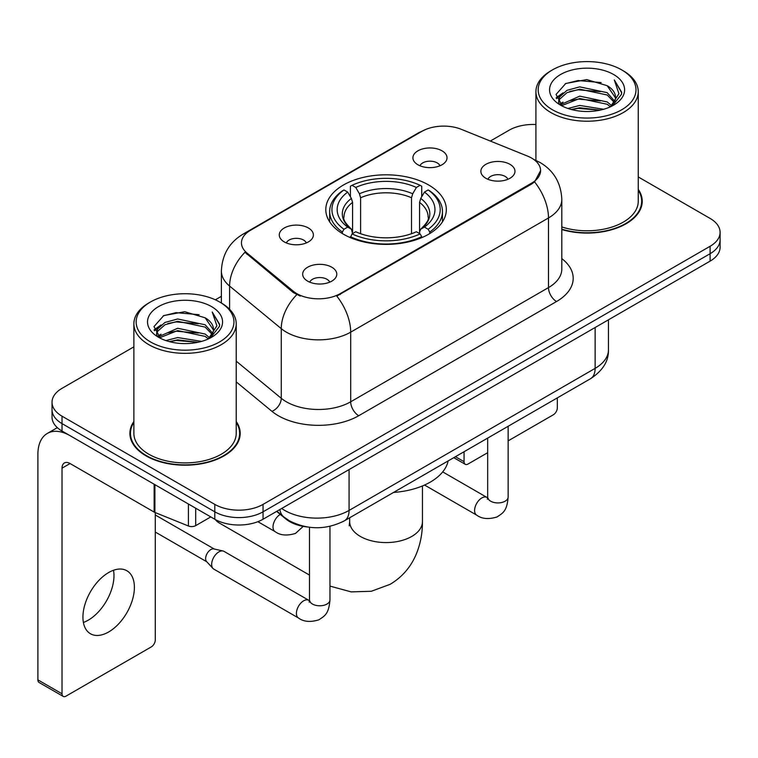 <?xml version="1.0" encoding="UTF-8"?>
<svg xmlns="http://www.w3.org/2000/svg" width="758" height="758" viewBox="0 0 758 758"><rect width="100%" height="100%" fill="white"/><g stroke="black" fill="none" stroke-linecap="round" stroke-linejoin="round"><path stroke-width="1.14" d="M428.677 184.999A60.27 34.792 0 0 0 363.006 177.457A60.27 34.792 0 0 0 325.798 209.596A60.27 34.792 0 0 0 343.45 234.203A60.27 34.792 0 0 0 409.131 241.745A60.27 34.792 0 0 0 446.329 209.596A60.27 34.792 0 0 0 428.677 184.999M284.269 241.916A17.055 9.845 180 0 1 280.886 239.13A17.055 9.845 180 0 1 286.533 226.888A17.055 9.845 180 0 1 308.392 227.987A17.055 9.845 180 0 1 311.775 239.13A17.055 9.845 180 0 1 284.269 241.916M306.317 242.93A10.233 5.912 0 0 0 303.57 240.059A10.233 5.912 0 0 0 293.488 238.562A10.233 5.912 0 0 0 286.344 242.93M417.904 164.761A17.055 9.845 180 0 1 414.522 161.975A17.055 9.845 180 0 1 420.169 149.733A17.055 9.845 180 0 1 442.028 150.833A17.055 9.845 180 0 1 445.41 161.975A17.055 9.845 180 0 1 417.904 164.761M439.953 165.775A10.233 5.912 0 0 0 437.205 162.904A10.233 5.912 0 0 0 427.124 161.407A10.233 5.912 0 0 0 419.989 165.775M307.672 281.142A17.055 9.845 180 0 1 304.28 278.357A17.055 9.845 180 0 1 309.937 266.115A17.055 9.845 180 0 1 331.786 267.214A17.055 9.845 180 0 1 335.178 278.357A17.055 9.845 180 0 1 307.672 281.142M329.711 282.156A10.233 5.912 0 0 0 326.963 279.285A10.233 5.912 0 0 0 316.882 277.788A10.233 5.912 0 0 0 309.747 282.156M485.85 178.263A17.055 9.845 180 0 1 482.467 175.477A17.055 9.845 180 0 1 488.114 163.245A17.055 9.845 180 0 1 509.973 164.334A17.055 9.845 180 0 1 513.356 175.477A17.055 9.845 180 0 1 485.85 178.263M507.898 179.286A10.233 5.912 0 0 0 505.15 176.406A10.233 5.912 0 0 0 495.069 174.909A10.233 5.912 0 0 0 487.925 179.286M527.502 156.082A30.699 17.728 180 0 1 531.604 158.071A30.699 17.728 180 0 1 540.596 170.607A30.699 17.728 180 0 1 531.604 183.142L340.228 293.63A30.699 17.728 180 0 1 293.374 291.261L247.013 253.03A30.699 17.728 180 0 1 241.461 242.863A30.699 17.728 180 0 1 250.453 230.328L421.969 131.305A30.699 17.728 180 0 1 461.29 129.315L527.502 156.082M307.35 526.981A34.11 19.699 180 0 1 285.766 518.927L276.632 511.394M133.872 421.486A55.154 31.845 0 0 0 129.893 433.358A55.154 31.845 0 0 0 146.048 455.88A55.154 31.845 0 0 0 206.148 462.778A55.154 31.845 0 0 0 240.201 433.358A55.154 31.845 0 0 0 236.221 421.486M130.461 436.229A55.154 31.845 0 0 0 130.272 437.072M540.596 170.607L534.58 181.892L531.604 184.052L336.779 296.094A39.804 22.977 60 0 1 350.689 332.156A45.489 26.265 180 0 1 286.363 332.156A45.489 26.265 180 0 1 281.265 328.65L229.608 286.06A45.489 26.265 180 0 1 221.374 270.994L221.374 303.001M133.872 346.851L62.023 388.333A34.11 19.699 0 0 0 52.027 402.261L52.027 417.118A34.11 19.699 0 0 0 62.023 431.037L214.798 519.239L214.798 511.821A34.11 19.699 0 0 0 263.045 511.821L710.104 253.703A34.11 19.699 0 0 0 720.1 239.774A34.11 19.699 0 0 1 710.104 253.703L263.045 511.821A34.11 19.699 0 0 1 214.798 511.821L62.023 423.608L214.798 511.821L214.798 504.392A34.11 19.699 0 0 0 263.045 504.392L710.104 246.274A34.11 19.699 0 0 0 720.1 232.346A34.11 19.699 0 0 0 710.104 218.427L638.255 176.936M52.027 409.69A34.11 19.699 0 0 0 62.023 423.608A34.11 19.699 0 0 1 52.027 409.69M300.272 296.094L293.374 292.607L244.948 252.281A39.804 26.615 129.5 0 0 229.608 286.06L229.608 309.273M561.811 229.551A55.154 31.845 0 0 0 642.234 201.249A55.154 31.845 0 0 0 638.255 189.367M535.915 124.511A34.11 19.699 0 0 0 509.092 130.215L490.322 141.054M221.374 296.331L215.367 299.798M52.027 402.261A34.11 19.699 0 0 0 62.023 416.18L214.798 504.392M239.822 437.072A55.154 31.845 0 0 0 239.632 436.229M641.855 204.963A55.154 31.845 0 0 0 641.666 204.11M214.798 519.239A34.11 19.699 0 0 0 263.045 519.239L710.104 261.131A34.11 19.699 0 0 0 720.1 247.203L720.1 232.346M455.444 456.704L464.057 461.679A5.685 3.278 120 0 0 465.241 464.284A5.685 3.278 120 0 0 468.084 464L487.678 452.687M508.144 440.872L553.312 414.797A5.685 3.278 120 0 0 557.329 407.832L557.329 397.884M464.057 461.679L464.057 451.73M552.506 109.787A48.9 28.226 0 0 0 621.664 109.796A48.9 28.226 0 0 0 621.664 69.869L623.265 70.797A51.174 29.543 0 0 1 638.255 91.69A51.174 29.543 0 0 1 606.665 118.978A51.174 29.543 0 0 1 550.905 112.572A51.174 29.543 0 0 1 535.915 91.69A51.174 29.543 0 0 1 550.905 70.797L552.506 69.869A48.9 28.226 0 0 0 552.506 109.787M561.811 226.936A51.174 29.543 0 0 0 638.255 201.249L638.255 91.69M561.811 229.181A54.585 31.514 0 0 0 641.666 201.249A54.585 31.514 0 0 0 638.255 190.277M567.932 108.46L579.728 105.438L603.652 109.266M571.305 109.484L579.728 107.759L600.156 110.137M560.569 104.661L579.728 96.152L607.186 101.942L611.602 105.608M561.744 105.637L579.728 98.474L607.186 104.263L610.38 106.707M558.997 103.088L558.655 100.795L559.622 96.92L566.984 90.344L579.728 86.867L607.186 92.665L614.7 101.193M558.741 101.96L559.622 99.241L566.984 92.665L579.728 89.188L607.186 94.987L614.17 102.292M610.086 106.944A28.425 16.411 0 0 0 615.515 97.308A28.425 16.411 0 0 0 607.186 85.701L615.496 97.867M613.62 74.511A37.521 21.669 0 0 0 560.636 74.464A37.521 21.669 0 0 0 560.389 105.059A37.521 21.669 0 0 0 560.55 105.154A37.521 21.669 0 0 0 613.781 105.059A37.521 21.669 0 0 0 613.62 74.511M607.186 85.701L586.758 79.599L565.771 83.465L556.04 94.456L562.493 106.186M612.417 105.817L621.484 94.314L621.664 92.249L614.293 79.922L618.935 93.736L610.389 106.812M623.265 70.797L621.664 69.869A48.9 28.226 0 0 0 552.506 69.869M614.293 79.922L621.655 92.713M565.288 83.702L578.136 80.528L601.16 82.594M556.41 98.644L560.607 95.356M569.836 91.424L578.136 89.814L600.345 91.642M569.836 100.71L578.136 99.099L600.345 100.928M571.541 109.55L578.136 108.385L600.118 110.147M556.164 97.735L563.052 92.836M559.83 103.969L563.052 102.122M215.348 519.552A36.384 21.006 120 0 0 219.119 522.906L309.491 575.085M342.37 233.559L342.37 232.043L343.98 229.257A54.131 31.249 0 0 1 343.98 189.945L347.704 192.096A48.9 28.226 0 0 0 347.704 227.106L351.38 229.2L352.565 233.587M352.565 231.796L352.565 202.395L351.38 198.425L347.704 192.096M350.404 196.758L350.404 186.231L352.025 185.303A54.131 31.249 0 0 1 420.103 185.303L416.388 187.453A48.9 28.226 0 0 0 355.748 187.453L359.415 193.783L360.609 197.753L360.609 233.701M411.518 233.701L411.518 197.753L412.712 193.783L416.388 187.453M393.582 492.425A62.544 36.109 0 0 0 448.158 460.911M350.404 236.686A56.405 32.566 0 0 0 421.723 236.686L420.103 233.9A54.131 31.249 0 0 1 352.025 233.9L350.404 237.652M421.723 237.652L421.723 236.686M343.98 189.945L342.37 190.874A56.405 32.566 0 0 0 329.664 211.454A56.405 32.566 0 0 0 342.37 232.043M420.103 185.303L421.723 186.231L421.723 196.758M352.025 233.9L355.748 231.749A48.9 28.226 0 0 0 416.388 231.749L420.103 233.9M347.704 227.106L343.98 229.257M355.748 187.453L352.025 185.303M351.38 198.425A43.737 25.251 0 0 0 351.38 229.2L351.589 229.333C345.373 223.326 342.843 219.242 343.99 217.091A42.078 24.294 0 0 1 352.565 202.395M429.767 232.043A56.405 32.566 0 0 0 442.464 211.454A56.405 32.566 0 0 0 429.767 190.874L428.147 189.945A54.131 31.249 0 0 1 428.147 229.257L429.767 232.043L429.767 233.559M428.147 229.257L424.423 227.106A48.9 28.226 0 0 0 424.423 192.096L428.147 189.945M424.423 192.096L420.756 198.425L419.562 202.395L419.562 231.796L420.756 229.2L424.423 227.106M419.562 202.395A42.078 24.294 0 0 1 428.137 217.091C429.284 219.261 426.754 223.335 420.548 229.333L420.756 229.2A43.737 25.251 0 0 0 420.756 198.425M419.562 233.587L419.562 231.796M329.967 526.327L329.967 599.881C328.801 614.312 324.642 615.856 318.919 619.798C310.467 622.413 303.674 621.825 298.529 618.035L213.784 569.097A10.233 5.912 -60 0 1 212.96 568.443A10.233 5.912 -60 0 1 211.662 564.416A10.233 5.912 -60 0 1 218.901 551.881A10.233 5.912 -60 0 1 223.032 550.99A10.233 5.912 -60 0 1 224.017 551.379L309.463 600.677M212.96 568.443L206.564 561.517A7.391 4.264 -60 0 1 205.626 558.618A7.391 4.264 -60 0 1 210.857 549.559A7.391 4.264 -60 0 1 213.841 548.915L223.032 550.99M113.52 570.272A36.384 21.006 -60 0 1 88.25 620.177A36.384 21.006 -60 0 1 83.389 622.451M108.659 631.964A36.384 21.006 120 0 0 132.432 599.9A36.384 21.006 120 0 0 126.851 570.736A36.384 21.006 120 0 0 108.659 572.536A36.384 21.006 120 0 0 84.887 604.609A36.384 21.006 120 0 0 90.467 633.764A36.384 21.006 120 0 0 108.659 631.964M195.697 508.22L195.697 525.626L210.781 516.918M154.139 484.22L70.068 435.679A45.489 26.265 -120 0 0 47.318 433.434A45.489 26.265 -120 0 0 37.9 454.25L37.9 679.869L62.023 693.797L62.023 468.179A11.37 6.566 60 0 1 64.373 462.977A11.37 6.566 60 0 1 70.068 463.536L154.139 512.076L154.139 484.22A5.685 3.278 0 0 0 154.897 484.589M62.023 693.797A5.685 3.278 120 0 0 63.198 696.403L39.075 682.475A5.685 3.278 -60 0 1 37.9 679.869M63.198 696.403A5.685 3.278 120 0 0 66.041 696.119L151.278 646.915A5.685 3.278 120 0 0 155.295 639.951L155.295 512.607M195.697 525.626A5.685 3.278 180 0 1 188.42 525.995L154.897 512.446A5.685 3.278 180 0 1 154.139 512.076M150.472 341.905A48.9 28.226 0 0 0 219.621 341.905A48.9 28.226 0 0 0 219.621 301.987L221.232 302.916A51.174 29.543 0 0 1 236.221 323.799A51.174 29.543 0 0 1 204.632 351.096A51.174 29.543 0 0 1 148.862 344.691A51.174 29.543 0 0 1 133.872 323.799A51.174 29.543 0 0 1 148.862 302.916L150.472 301.987A48.9 28.226 0 0 0 150.472 341.905M133.872 323.799L133.872 433.358A51.174 29.543 0 0 0 148.862 454.25A51.174 29.543 0 0 0 204.632 460.656A51.174 29.543 0 0 0 236.221 433.358L236.221 323.799M133.872 422.396A54.585 31.514 0 0 0 130.461 433.358A54.585 31.514 0 0 0 146.455 455.643A54.585 31.514 0 0 0 205.93 462.475A54.585 31.514 0 0 0 239.632 433.358A54.585 31.514 0 0 0 236.221 422.396M165.888 340.569L177.685 337.547L201.609 341.384M169.271 341.602L177.685 339.868L198.113 342.256M158.564 336.751L177.685 328.261L205.153 334.06L209.568 337.727M159.711 337.746L177.685 330.583L205.153 336.381L208.346 338.826M156.953 335.197L156.622 332.914L157.588 329.038L164.941 322.453L177.685 318.985L205.153 324.775L212.666 333.302M156.707 334.07L157.588 331.36L164.941 324.775L177.685 321.297L205.153 327.096L212.126 334.411M208.052 339.063A28.425 16.411 0 0 0 213.472 329.417A28.425 16.411 0 0 0 205.153 317.81L213.462 329.976M211.577 306.62A37.521 21.669 0 0 0 158.593 306.573A37.521 21.669 0 0 0 158.346 337.168A37.521 21.669 0 0 0 158.507 337.263A37.521 21.669 0 0 0 211.747 337.168A37.521 21.669 0 0 0 211.577 306.62M205.153 317.81L184.725 311.718L163.737 315.574L153.997 326.575L160.459 338.295M210.383 337.926L219.441 326.423L219.631 324.358L212.249 312.031L216.902 325.845L208.346 338.93M221.232 302.916L219.621 301.987A48.9 28.226 0 0 0 150.472 301.987M212.249 312.031L219.621 324.831M163.245 315.821L176.093 312.647L199.127 314.712M154.367 330.753L158.564 327.465M167.802 323.543L176.093 321.932L198.302 323.751M167.802 332.828L176.093 331.218L198.302 333.037M169.498 341.659L176.093 340.503L198.084 342.256M154.13 329.844L161.018 324.955M157.787 336.088L161.018 334.24M247.013 253.03L247.013 254.375M293.374 291.261L293.374 292.607M340.228 293.63L340.228 294.54M531.604 183.142L531.604 184.052M285.766 518.444L285.766 518.927M561.811 258.611A56.859 32.821 180 0 1 556.533 301.523L358.724 415.725A11.37 6.566 60 0 1 350.689 401.797L548.489 287.595A45.489 26.265 0 0 0 561.811 269.024L561.811 199.392A45.489 26.265 180 0 1 548.489 217.953A39.804 22.977 -120 0 0 534.58 181.892M358.724 415.725A56.859 32.821 180 0 1 278.319 415.725A56.859 32.821 180 0 1 271.951 411.338L236.221 381.871M296.766 294.71A39.804 26.615 129.5 0 0 281.265 328.65L281.265 398.291A45.489 26.265 0 0 0 286.363 401.797A45.489 26.265 0 0 0 350.689 401.797L350.689 332.156L548.489 217.953L548.489 287.595A11.37 6.566 60 0 0 556.533 301.523M561.811 199.392C561.043 183.029 553.852 170.768 540.246 162.6L534.504 159.805A39.804 18.637 112 0 0 533.964 159.606M247.07 232.659A39.804 22.977 -120 0 0 242.939 234.203C229.333 242.38 222.151 254.641 221.374 270.994M242.939 234.203L418.624 132.773A39.804 22.977 60 0 1 421.647 131.494M263.045 504.392L263.045 519.239M710.104 246.274L710.104 261.131M62.023 416.18L62.023 431.037M236.221 361.149L281.265 398.291A11.37 7.608 -50.5 0 1 271.951 411.338M281.692 508.476A45.489 26.265 0 0 0 284.752 510.428A45.489 26.265 0 0 0 349.078 510.428L595.125 368.369A45.489 26.265 0 0 0 608.447 349.798C608.778 361.083 602.771 370.747 590.416 378.782L344.369 520.831A22.74 13.132 60 0 0 349.078 510.428L349.078 469.572M595.125 327.513L595.125 368.369A22.74 13.132 60 0 1 590.416 378.782M279.854 509.537A22.74 15.207 129.5 0 0 283.814 516.937L276.907 511.233M422.452 485.944L422.452 521.57A36.384 21.006 180 0 1 411.793 536.427A36.384 21.006 180 0 1 360.334 536.427A36.384 21.006 180 0 1 349.675 521.57L349.201 525.862M411.518 197.753A42.078 24.294 0 0 0 360.609 197.753M412.712 193.783A43.737 25.251 0 0 0 359.415 193.783M508.144 426.28L508.144 497.011A10.233 5.912 180 0 1 504.676 501.445A10.233 5.912 180 0 1 490.672 501.19A10.233 5.912 180 0 1 487.678 497.011L487.347 499.219L488.266 498.461M508.144 497.011C506.988 511.442 502.819 512.986 497.106 516.928C488.654 519.543 481.851 518.955 476.716 515.156A10.233 5.912 -60 0 1 475.143 506.96A10.233 5.912 -60 0 1 481.832 497.94A10.233 5.912 -60 0 1 482.287 497.693A10.233 5.912 -60 0 1 486.949 497.428L487.65 497.798M329.967 599.881A10.233 5.912 180 0 1 326.499 604.315A10.233 5.912 180 0 1 312.495 604.06A10.233 5.912 180 0 1 309.491 599.881L309.169 602.089L310.079 601.34M298.529 618.035A10.233 5.912 -60 0 1 296.965 609.83A10.233 5.912 -60 0 1 303.645 600.81A10.233 5.912 -60 0 1 304.1 600.563A10.233 5.912 -60 0 1 308.762 600.308M257.891 521.684L275.135 531.642A10.233 5.912 -60 0 1 273.562 523.437A10.233 5.912 -60 0 1 280.252 514.417A10.233 5.912 -60 0 1 280.28 514.398M62.023 468.179L70.068 463.536M154.897 484.665L154.897 512.446M188.42 525.995L188.42 504.013M418.624 132.773L425.93 129.381M534.504 159.805L533.907 159.559M344.369 520.831C326.063 530.031 307.767 530.031 289.461 520.831L283.814 516.937M608.447 349.798L608.447 319.829M465.241 464.284L453.777 457.671M641.666 205.806L641.666 201.249M558.655 102.69L558.655 100.795M535.915 160.402L535.915 91.69M422.452 521.57C422.509 533.196 420.415 544.121 416.17 554.344C410.713 567.221 402.034 577.208 390.133 584.314L371.306 591.278L351.162 591.884L329.967 586.105M329.664 221.867L329.664 211.454M442.464 221.867L442.464 211.454M349.675 517.771L349.675 521.57M476.716 515.156L424.546 485.035M487.678 438.096L487.678 497.011M486.949 497.428L442.7 471.893M155.295 532.05L206.83 561.811M309.491 527.284L309.491 599.881M155.295 514.985L214.22 549M275.135 531.642C280.176 535.413 286.969 536.001 295.525 533.405L303.228 526.374M47.318 433.434L57.324 427.654M239.632 437.925L239.632 433.358M156.622 334.799L156.622 332.914M130.461 437.925L130.461 433.358"/></g></svg>
